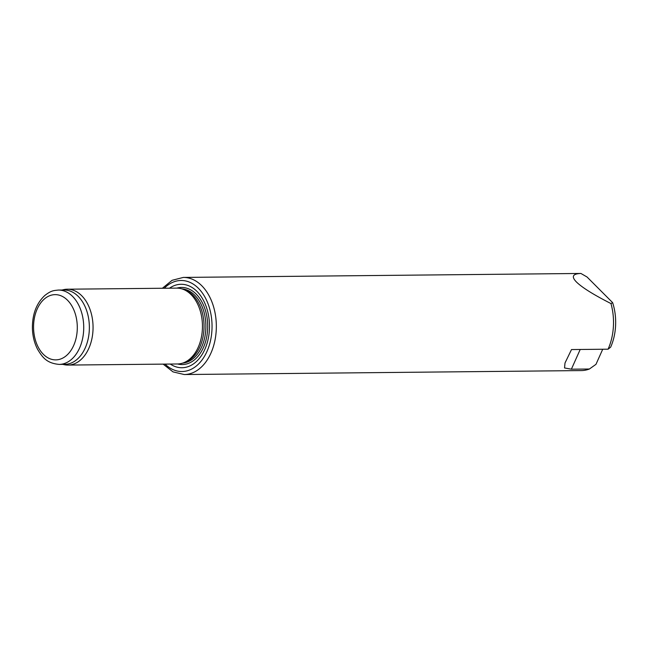 <?xml version="1.0" encoding="UTF-8"?>
<svg xmlns="http://www.w3.org/2000/svg" width="648" height="648" viewBox="0 0 648 648"><rect width="100%" height="100%" fill="white"/><g stroke="black" fill="none" stroke-linecap="round" stroke-linejoin="round"><path stroke-width="0.97" d="M610.975 303.572C593.584 294.719 582.074 287.526 576.445 282.002C571.163 276.599 572.654 273.756 580.924 273.464L587.056 277.004L612.635 302.64L610.975 303.572A48.56 32.554 89.4 0 1 608.083 349.191L571.504 349.564L564.999 363.018L564.538 367.951L571.382 369.198L589.397 369.012A48.56 32.554 89.4 0 1 581.442 370.575L184.267 374.536L173.008 371.879L163.15 364.127M589.397 369.012L595.974 364.338L602.721 349.248M612.635 302.64A45.052 30.205 89.4 0 1 610.635 347.19L608.083 349.191M162.389 288.263L172.093 280.309L183.303 277.425L580.478 273.464A48.56 32.554 89.4 0 1 580.924 273.464M62.07 290.021L63.204 289.737A37.932 25.426 89.4 0 1 67.254 289.211L176.653 288.117A37.932 25.426 89.4 0 1 182.817 289.186A37.932 25.426 89.4 0 1 191.087 294.613A37.932 25.426 89.4 0 1 202.119 332.521A37.932 25.426 89.4 0 1 183.554 362.791A37.932 25.426 89.4 0 1 177.406 363.982L68.008 365.075A37.932 25.426 89.4 0 1 63.95 364.63L62.807 364.37M67.254 289.211A37.932 25.426 89.4 0 1 81.689 295.707A37.932 25.426 89.4 0 1 92.032 338.126A37.932 25.426 89.4 0 1 68.008 365.075M58.433 290.053L64.063 290.004A37.179 24.924 89.4 0 1 78.214 296.371A37.179 24.924 89.4 0 1 88.355 337.94A37.179 24.924 89.4 0 1 64.808 364.346L59.179 364.403C46.267 363.228 42.314 356.959 37.665 349.458C34.376 343.124 32.619 336.053 32.4 328.236C32.311 314.175 36.482 303.232 44.915 295.391C51.378 290.426 53.573 290.604 58.433 290.053A37.179 24.924 89.4 0 1 72.584 296.428A37.179 24.924 89.4 0 1 82.725 337.989A37.179 24.924 89.4 0 1 59.179 364.403M169.501 288.19A41.731 27.969 89.4 0 1 197 291.43A41.731 27.969 89.4 0 1 206.08 346.324A41.731 27.969 89.4 0 1 170.262 364.055M182.817 289.186L184.802 289.899A37.179 24.924 89.4 0 1 192.91 295.221A37.179 24.924 89.4 0 1 203.723 332.375A37.179 24.924 89.4 0 1 185.522 362.038L183.554 362.791M183.303 277.425A48.56 32.554 89.4 0 1 201.779 285.744A48.56 32.554 89.4 0 1 215.023 340.038A48.56 32.554 89.4 0 1 184.267 374.536M67.522 300.235A32.627 21.87 89.4 0 1 65.165 356.594A32.627 21.87 89.4 0 1 33.599 324.964A32.627 21.87 89.4 0 1 67.522 300.235M164.284 288.239A45.522 30.513 89.4 0 1 198.41 288.287A45.522 30.513 89.4 0 1 207.085 351.2A45.522 30.513 89.4 0 1 165.046 364.103M176.847 288.117A38.556 25.847 89.4 0 1 196.158 294.046A38.556 25.847 89.4 0 1 205.91 340.443A38.556 25.847 89.4 0 1 177.609 363.982M181.877 288.87A37.179 24.924 89.4 0 1 194.748 295.204A37.179 24.924 89.4 0 1 205.06 335.858A37.179 24.924 89.4 0 1 182.614 363.123M571.382 369.198L580.203 349.475M565.015 363.026L565.898 361.041"/></g></svg>
